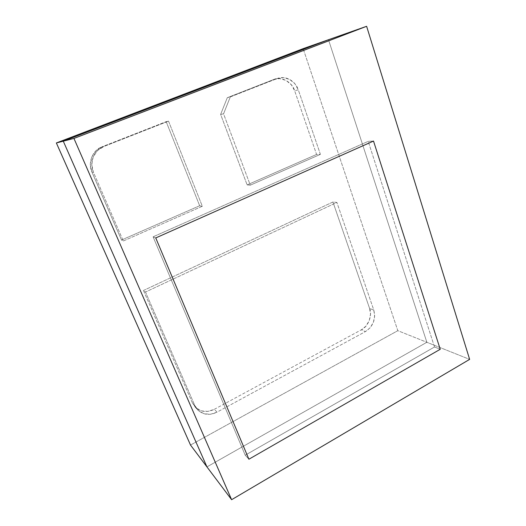 <?xml version="1.0" encoding="UTF-8"?>
<svg xmlns="http://www.w3.org/2000/svg" width="526" height="526" viewBox="0 0 526 526"><rect width="100%" height="100%" fill="white"/><g stroke="black" fill="none" stroke-linecap="round" stroke-linejoin="round"><path stroke-width="0.39" stroke-dasharray="2.63 1.97" d="M199.656 205.738L166.19 121.657L168.524 121.138L202.319 206.251L199.656 205.738L166.19 121.657L102.228 146.721L103.813 146.511L168.524 121.138L166.19 121.657L102.228 146.721L96.113 150.62L91.708 157.123L90.334 164.914L91.965 172.114L121.513 240.027L199.656 205.738L202.319 206.251L123.301 240.987L121.513 240.027L199.656 205.738M123.301 240.987L202.319 206.251L168.524 121.138L103.813 146.511L97.402 150.679L93.161 157.044L91.761 164.625L93.418 172.232L123.301 240.987L93.418 172.232L91.965 172.114C87.638 163.954 92.181 150.738 100.913 147.293L103.813 146.511L102.353 147.162C93.391 151.337 89.19 163.021 93.418 172.232L91.965 172.114L121.513 240.027L123.301 240.987M143.466 290.483L192.352 402.811L194.844 405.605L145.485 292.035L143.466 290.483L192.352 402.811L197.868 410.089C203.378 414.968 209.762 415.658 217.028 412.154L214.312 409.327C207.126 412.778 200.807 412.088 195.35 407.249L192.352 402.811L196.034 407.893L201.511 410.898L207.934 411.391L214.312 409.327L361.342 329.822L365.866 326.199L369.239 320.636L370.508 314.259L369.627 308.525L332.945 202.004L143.466 290.483L145.485 292.035L336.89 202.438L332.945 202.004L143.466 290.483M145.485 292.035L194.844 405.605L198.558 410.74L204.095 413.765L210.578 414.251L217.028 412.154L365.425 331.604L370.153 327.744L373.388 322.313L374.67 316.119L373.789 310.07L336.89 202.438L145.485 292.035M214.312 409.327L361.342 329.822L365.425 331.604L217.028 412.154L214.312 409.327M369.627 308.525L332.945 202.004L336.89 202.438L373.789 310.07L369.627 308.525C372.599 315.298 368.108 326.85 361.342 329.822L365.425 331.604C373.197 326.37 375.985 319.197 373.789 310.07L369.627 308.525M247.135 184.909L316.573 154.447L320.406 154.348L250.291 185.165L247.135 184.909L316.573 154.447L294.626 90.709L298.301 89.867L320.406 154.348L316.573 154.447L294.626 90.709L291.411 84.864L286.059 80.399L279.582 78.591L273.54 79.584L227.298 97.704L220.631 114.412L247.135 184.909L250.291 185.165L223.557 113.826L220.631 114.412L247.135 184.909M320.406 154.348L298.301 89.867L294.889 83.739L289.655 79.426L283.382 77.618L277.018 78.604L230.303 96.915L223.557 113.826L250.291 185.165L320.406 154.348M273.54 79.584C280.904 75.908 292.371 82.063 294.626 90.709L298.301 89.867C295.336 80.629 285.243 75.172 277.018 78.604L273.54 79.584L227.298 97.704L220.631 114.412L223.557 113.826L230.303 96.915L227.298 97.704L230.303 96.915L277.018 78.604L273.54 79.584M153.099 236.818L245.215 455.194L248.897 459.224L245.215 455.194L434.522 346.989L440.229 349.29L434.522 346.989L368.207 141.356L153.099 236.818L245.215 455.194L434.522 346.989L368.207 141.356L153.099 236.818L155.749 237.936L153.099 236.818L155.749 237.936L153.099 236.818L245.215 455.194L434.522 346.989L440.229 349.29L434.522 346.989L368.207 141.356L373.513 141.06L368.207 141.356L373.513 141.06L368.207 141.356L153.099 236.818L245.215 455.194L248.897 459.224L245.215 455.194L434.522 346.989L368.207 141.356L153.099 236.818M206.942 466.891L426.856 342.281L328.5 39.726L426.856 342.281L328.5 39.726L426.856 342.281L469.639 359.376L397.82 330.676L303.147 48.655L397.82 330.676L426.856 342.281L206.942 466.891M190.511 445.049L397.82 330.676L190.511 445.049M100.913 147.293L102.485 147.089M195.166 407.065L197.684 409.899"/><path stroke-width="0.79" d="M248.897 459.224L155.749 237.936L373.513 141.06L155.749 237.936L248.897 459.224L440.229 349.29L248.897 459.224L155.749 237.936L373.513 141.06L440.229 349.29L373.513 141.06L440.229 349.29L248.897 459.224L155.749 237.936L373.513 141.06L440.229 349.29L248.897 459.224M63.278 141.172L206.942 466.891L231.618 499.7L73.942 138.423L63.278 141.172L206.942 466.891L63.278 141.172L73.942 138.423L366.622 26.3L328.5 39.726L63.278 141.172L328.5 39.726L63.278 141.172L56.361 142.954L63.278 141.172L206.942 466.891L190.511 445.049L231.618 499.7L469.639 359.376L231.618 499.7L73.942 138.423L366.622 26.3L469.639 359.376L366.622 26.3L303.147 48.655L56.361 142.954L190.511 445.049L56.361 142.954L303.147 48.655L328.5 39.726L63.278 141.172"/></g></svg>
